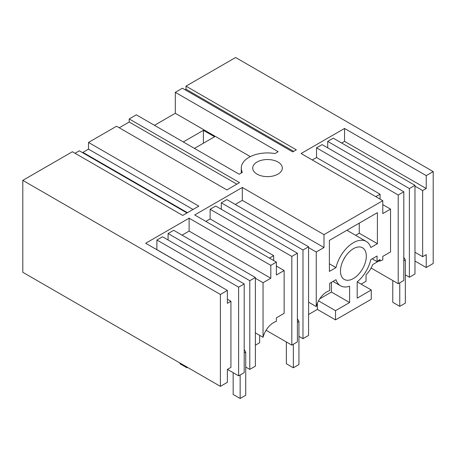 <?xml version="1.0" encoding="UTF-8"?>
<svg xmlns="http://www.w3.org/2000/svg" width="456" height="456" viewBox="0 0 456 456"><rect width="100%" height="100%" fill="white"/><g stroke="black" fill="none" stroke-linecap="round" stroke-linejoin="round"><path stroke-width="0.68" d="M220.39 294.451L220.39 386.357L22.8 272.283L22.8 180.371L220.39 294.451L227.373 290.421L227.373 303.32L230.93 301.262L230.93 367.371L227.373 369.428L227.373 382.327L220.39 386.357M236.858 184.167L129.208 122.014L129.208 118.942L239.52 182.628L226.883 189.924L116.565 126.238L88.51 142.437L198.822 206.129L182.713 215.426L72.401 151.74L22.8 180.371M227.373 290.421L145.681 243.259L189.109 218.185L270.801 265.346L276.387 262.12L194.695 214.958L242.313 187.467L323.999 234.629L382.789 200.691L301.102 153.524L344.531 128.455L344.531 141.354L341.664 143.007M185.068 89.758L186.008 89.216L186.008 86.144L235.609 57.507L433.2 171.587L426.217 175.617L344.531 128.455M186.008 86.144L296.326 149.836L292.723 151.916L182.406 88.225L175.298 92.329L278.166 151.723L274.996 153.552A26.248 15.156 -0 0 0 241.27 168.076A26.248 15.156 -0 0 0 242.358 172.396L239.189 174.226L136.315 114.832L129.208 118.942M277.989 162.034A14.809 8.55 -0 0 0 261.852 160.176A14.809 8.55 -0 0 0 252.709 168.076A14.809 8.55 -0 0 0 257.047 174.124A14.809 8.55 -0 0 0 273.184 175.976A14.809 8.55 -0 0 0 282.327 168.076A14.809 8.55 -0 0 0 277.989 162.034M187 212.952L79.344 150.799L75.058 153.273M88.51 142.437L88.51 149.135L82.924 152.361L82.924 152.863M129.208 122.014L119.227 127.771M154.47 125.314L175.298 113.293L250.344 156.619M175.298 92.329L175.298 113.293M426.217 175.617L426.217 188.516L422.655 190.574L422.655 256.682L426.217 254.625L426.217 267.524L433.2 263.494L433.2 171.587M426.217 267.524L414.977 261.037M405.344 274.9L409.391 277.237L414.977 274.016L414.977 185.33L333.29 138.168L327.704 141.394L327.704 147.841M316.532 147.841L398.219 195.003L398.219 283.689L403.805 280.463L403.805 191.782L322.118 144.62L316.532 147.841L316.532 157.519L312.274 159.976M398.219 283.689L371.104 268.037M379.301 260.752L372.729 264.548A17.773 10.26 120 0 1 366.031 274.837L366.031 281.312L361.135 284.139M308.57 314.486L317.37 309.407L335.525 319.89L371.269 299.25L371.269 289.987L357.19 281.859L357.185 298.167L371.269 289.987M298.937 336.334L302.983 338.671L308.57 335.445L308.57 246.764L302.983 249.991L221.297 202.823L221.297 209.275M266.087 330.269L291.817 345.124L297.403 341.897L297.403 253.211L291.817 256.437L210.125 209.275L210.125 218.948L205.867 221.411M260.216 335.673A17.773 10.26 120 0 1 259.629 336.272L259.629 342.741L255.371 345.203M245.733 367.051L249.785 369.388L255.371 366.162L255.371 277.482L173.679 230.314L168.093 233.54L168.093 239.993M227.441 369.388L238.613 375.835L244.199 372.615L244.199 283.928L162.507 236.767L156.921 239.993L156.853 249.706M230.93 301.262L227.373 299.204M220.459 286.351L156.921 249.666M270.801 265.346L270.801 278.245L189.109 231.084L182.058 235.153M189.109 231.084L189.109 218.185M270.801 278.245L263.049 282.72L255.371 278.285M276.387 262.12L276.387 275.019L284.134 270.545L284.134 313.357L276.387 317.832L276.387 321.383A15.8 9.12 120 0 0 273.594 322.586A15.8 9.12 120 0 0 263.049 337.309L263.049 282.72M273.663 260.547L273.663 255.634L269.405 258.09M255.371 277.482L249.785 280.702L168.093 233.54M249.785 369.388L249.785 280.702M244.199 283.928L238.613 287.155L156.921 239.993M238.613 375.835L238.613 287.155M263.049 337.309L255.371 332.874M284.134 270.545L276.387 266.07M273.663 255.634L210.125 218.948M297.403 253.211L215.711 206.049L210.125 209.275M308.57 246.764L226.883 199.603L221.297 202.823M323.999 234.629L323.999 247.528L242.313 200.366L235.262 204.436M242.313 200.366L242.313 187.467M88.51 149.135L193.019 209.475M372.176 258.814L377.066 261.636A17.773 10.26 120 0 1 379.996 259.544L379.996 261.157A15.8 9.12 120 0 1 382.789 259.954L382.789 256.397L390.541 251.923L390.541 209.116L382.789 204.641M382.789 200.691L382.789 213.59L390.541 209.116M323.999 247.528L316.253 252.003L308.57 247.568M333 281.438L340.535 285.787A25.741 14.86 120 0 1 336.004 279.705L329.728 283.324L329.728 290.632A15.8 9.12 120 0 0 326.792 291.868A15.8 9.12 120 0 0 316.253 306.592L316.253 252.003M340.535 285.787A25.741 14.86 120 0 0 349.604 286.243L349.604 302.539L335.525 310.667L318.533 300.857M335.525 319.89L335.525 310.667M357.185 281.865A25.741 14.86 120 0 0 370.791 259.618L377.066 255.998L377.066 261.636M329.38 240.392L377.414 212.661L377.414 243.698L370.791 247.522A25.724 14.854 120 0 0 366.259 241.441A25.724 14.854 120 0 0 336.004 267.609L329.38 271.434L329.38 240.392M366.31 256.158A18.268 10.545 120 0 0 362.531 247.796A18.268 10.545 120 0 0 348.452 252.687A18.268 10.545 120 0 0 340.478 271.069A18.268 10.545 120 0 0 344.263 279.431A18.268 10.545 120 0 0 358.342 274.54A18.268 10.545 120 0 0 366.31 256.158M291.817 345.124L291.817 256.437M302.983 338.671L302.983 249.991M82.924 152.361L187.433 212.701M316.253 306.592L308.57 302.157M317.37 309.407L317.37 303.291M349.604 302.539L331.449 292.057L319.764 298.805M331.449 292.057L331.449 282.332M316.532 157.519L380.065 194.199L375.807 196.656M426.217 188.516L344.531 141.354M186.008 89.216L293.664 151.369M378.674 260.387L379.996 261.157M380.065 194.199L380.065 199.118M398.219 195.003L403.805 191.782M409.391 277.237L409.391 188.556L327.704 141.394M409.391 188.556L414.977 185.33M422.655 190.574L414.977 186.139M422.655 256.682L414.977 252.248M343.311 260.114L345.323 256.631M329.38 263.785L336.004 267.609M359.26 223.144L359.26 233.221L355.64 235.307M377.414 243.698L359.26 233.221M366.259 241.441L348.105 230.958A25.724 14.854 120 0 0 346.794 230.343M183.272 141.941L203.404 130.319L214.576 136.771L194.444 148.394M203.404 130.319L203.404 143.218M399.758 282.8L399.758 306.341L392.776 302.311L392.776 280.543M403.805 257.326L405.344 259.988L405.344 303.12L399.758 306.341M405.344 259.988L403.805 260.872M293.35 344.234L293.35 367.775L286.368 363.745L286.368 341.977M297.403 318.755L298.937 321.417L298.937 364.549L293.35 367.775M298.937 321.417L297.403 322.306M186.949 367.051L186.949 367.775L179.966 363.745L179.966 363.022M240.147 374.952L240.147 398.493L233.164 394.463L233.164 372.695M244.199 349.473L245.733 352.135L245.733 395.267L240.147 398.493M187.576 367.411L186.949 367.775M245.733 352.135L244.199 353.024M241.27 173.023L241.27 168.076"/></g></svg>
